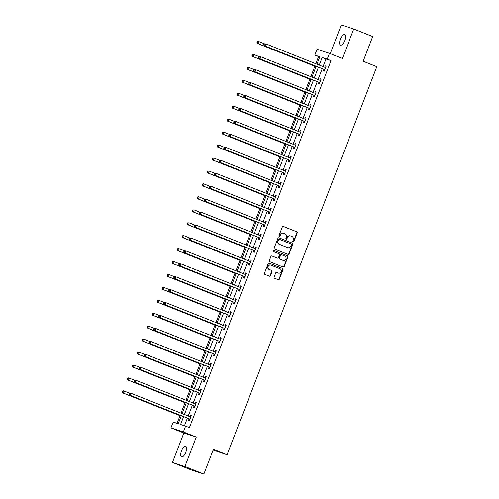 <?xml version="1.0" encoding="UTF-8"?>
<svg xmlns="http://www.w3.org/2000/svg" width="499" height="499" viewBox="0 0 499 499"><rect width="100%" height="100%" fill="white"/><g stroke="black" fill="none" stroke-linecap="round" stroke-linejoin="round"><path stroke-width="0.75" d="M293.131 241.909A0.611 0.561 108.1 0 0 293.874 241.547L297.211 232.896A0.873 0.798 108.1 0 0 296.78 231.786L283.37 226.459A0.873 0.798 108.1 0 0 282.309 226.976L278.972 235.628A0.611 0.561 108.1 0 0 279.303 236.42A0.611 0.561 108.1 0 0 280.014 236.046L280.45 234.923A2.794 2.564 108.1 0 1 283.837 233.264L284.954 233.707A2.794 2.564 108.1 0 1 286.332 237.262L285.902 238.385A0.611 0.561 108.1 0 0 286.233 239.171A0.611 0.561 108.1 0 0 286.944 238.796L287.374 237.674A2.794 2.564 108.1 0 1 290.767 236.015L291.884 236.464A2.794 2.564 108.1 0 1 293.262 240.013L292.826 241.136A0.611 0.561 108.1 0 0 293.131 241.909M293 241.84A0.611 0.561 108.1 0 0 293.537 241.441L296.874 232.784A0.873 0.798 108.1 0 0 296.443 231.679L283.195 226.415M279.147 236.333A0.611 0.561 108.1 0 0 279.683 235.933L280.114 234.817L280.45 234.923M286.077 239.083A0.611 0.561 108.1 0 0 286.607 238.684L287.037 237.568L287.374 237.674M185.809 452.331A5.695 2.258 -68.3 0 0 185.759 446.337A5.695 2.258 -68.3 0 0 181.511 450.928A5.695 2.258 -68.3 0 0 181.555 456.916A5.695 2.258 -68.3 0 0 185.809 452.331M344.703 40.538A5.695 2.258 -68.3 0 0 344.659 34.543A5.695 2.258 -68.3 0 0 340.405 39.134A5.695 2.258 -68.3 0 0 340.455 45.128A5.695 2.258 -68.3 0 0 344.703 40.538M274.094 277.101A0.873 0.798 108.1 0 0 274.525 278.211L278.286 279.708A0.873 0.798 108.1 0 0 279.346 279.184L283.052 269.579A0.873 0.798 108.1 0 0 282.621 268.468L269.217 263.141A0.873 0.798 108.1 0 0 268.156 263.659L264.451 273.271A0.873 0.798 108.1 0 0 264.882 274.381L269.423 276.184A0.873 0.798 108.1 0 0 270.483 275.666L272.067 271.556A0.873 0.798 108.1 0 0 271.637 270.446L269.385 269.547A2.333 2.146 108.1 0 1 270.951 265.15A2.333 2.146 108.1 0 1 271.069 265.194L279.895 268.699A2.333 2.146 108.1 0 1 278.33 273.096A2.333 2.146 108.1 0 1 278.211 273.053L276.739 272.473A0.873 0.798 108.1 0 0 275.685 272.99L274.094 277.101M203.879 474.05L191.454 469.996L172.486 462.461L184.911 466.515L203.879 474.05L213.416 449.331L227.076 454.757L376.82 66.685L363.16 61.258L372.703 36.539L353.729 29.004L342.364 58.452L329.465 53.331L327.225 59.138L331.018 60.641L189.408 427.643L185.616 426.134L183.37 431.941L170.945 427.886L173.19 422.079L178.224 423.72L181.318 415.711M184.911 466.515L196.269 437.062L183.37 431.941M288.06 254.384A0.873 0.798 108.1 0 0 289.121 253.866L292.826 244.254A0.873 0.798 108.1 0 0 292.395 243.144L278.991 237.817A0.873 0.798 108.1 0 0 277.931 238.335L274.219 247.947A0.873 0.798 108.1 0 0 274.65 249.057L288.06 254.384M287.942 256.916L284.23 266.528A0.873 0.798 108.1 0 1 283.176 267.046L269.766 261.719A0.873 0.798 108.1 0 1 269.335 260.609L270.92 256.498A0.873 0.798 108.1 0 1 271.98 255.975L277.419 258.139A0.873 0.798 108.1 0 0 278.479 257.621L279.527 254.889A0.873 0.798 108.1 0 0 279.097 253.779L273.44 251.533A0.611 0.561 108.1 0 1 273.851 250.379A0.611 0.561 108.1 0 1 273.876 250.392L287.511 255.806A0.873 0.798 108.1 0 1 287.942 256.916L287.605 256.81L283.894 266.416L284.23 266.528M353.729 29.004L341.304 24.95L330.238 53.636M213.123 450.092L227.076 454.757M331.018 60.641L325.984 59.001L323.053 66.598M322.229 68.719L318.056 79.534M317.239 81.661L313.066 92.477M312.243 94.604L308.07 105.42M307.253 107.547L303.074 118.363M302.257 120.484L298.084 131.299M297.261 133.426L293.088 144.242M292.271 146.369L288.098 157.185M287.274 159.312L283.101 170.122M282.284 172.249L278.111 183.064M277.288 185.191L273.115 196.007M272.298 198.134L268.119 208.95M267.302 211.071L263.129 221.887M262.306 224.014L258.133 234.829M257.316 236.956L253.143 247.772M252.319 249.899L248.146 260.715M247.329 262.836L243.156 273.652M242.333 275.779L238.16 286.594M237.343 288.721L233.164 299.537M232.347 301.664L228.174 312.48M227.351 314.601L223.178 325.417M222.361 327.544L218.188 338.359M217.364 340.486L213.192 351.302M212.374 353.423L208.202 364.239M207.378 366.366L203.205 377.182M202.388 379.309L198.209 390.124M197.392 392.251L193.219 403.067M192.396 405.188L188.223 416.004M187.406 418.131L184.462 425.759M323.907 69.517L323.389 70.858L324.231 71.132L326.153 66.155L325.311 65.88L324.793 67.222M318.917 82.454L318.399 83.801L319.235 84.069L321.156 79.091L320.321 78.823L319.803 80.164M313.921 95.396L313.403 96.737L314.245 97.012L316.166 92.034L315.324 91.76L314.807 93.107M308.931 108.339L308.413 109.68L309.249 109.955L311.17 104.977L310.334 104.703L309.81 106.044M303.935 121.276L303.417 122.623L304.259 122.897L306.18 117.92L305.338 117.645L304.82 118.987M298.945 134.219L298.427 135.56L299.263 135.834L301.184 130.857L300.342 130.582L299.824 131.929M293.948 147.161L293.431 148.502L294.273 148.777L296.188 143.799L295.352 143.525L294.834 144.866M288.952 160.104L288.434 161.445L289.277 161.72L291.198 156.742L290.356 156.468L289.838 157.809M283.962 173.041L283.444 174.388L284.28 174.662L286.201 169.685L285.366 169.411L284.848 170.752M278.966 185.984L278.448 187.325L279.29 187.599L281.211 182.622L280.369 182.347L279.852 183.694M273.976 198.926L273.458 200.267L274.294 200.542L276.215 195.564L275.379 195.29L274.855 196.631M268.98 211.869L268.462 213.21L269.304 213.485L271.225 208.507L270.383 208.233L269.865 209.574M263.99 224.806L263.472 226.153L264.308 226.421L266.229 221.444L265.387 221.176L264.869 222.517M258.993 237.749L258.476 239.09L259.318 239.364L261.233 234.387L260.397 234.112L259.879 235.459M253.997 250.691L253.48 252.032L254.322 252.307L256.243 247.329L255.401 247.055L254.883 248.396M249.007 263.628L248.49 264.975L249.325 265.25L251.247 260.272L250.411 259.998L249.893 261.339M244.011 276.571L243.493 277.912L244.335 278.186L246.257 273.209L245.414 272.934L244.897 274.282M239.021 289.514L238.503 290.855L239.339 291.129L241.26 286.152L240.424 285.877L239.9 287.218M234.025 302.456L233.507 303.797L234.349 304.072L236.27 299.094L235.428 298.82L234.91 300.161M229.035 315.393L228.517 316.74L229.353 317.015L231.274 312.037L230.432 311.763L229.914 313.104M224.039 328.336L223.521 329.677L224.363 329.951L226.278 324.974L225.442 324.699L224.924 326.047M219.042 341.279L218.525 342.62L219.367 342.894L221.288 337.917L220.446 337.642L219.928 338.983M214.052 354.221L213.535 355.562L214.37 355.837L216.292 350.859L215.456 350.585L214.938 351.926M209.056 367.158L208.538 368.505L209.38 368.773L211.302 363.802L210.459 363.528L209.942 364.869M204.066 380.101L203.548 381.442L204.384 381.716L206.305 376.739L205.469 376.464L204.946 377.812M199.07 393.044L198.552 394.385L199.394 394.659L201.315 389.682L200.473 389.407L199.956 390.748M194.08 405.98L193.556 407.327L194.398 407.602L196.319 402.624L195.477 402.35L194.959 403.691M189.084 418.923L188.566 420.264L189.408 420.538L191.323 415.561L190.487 415.293L189.969 416.634M319.747 56.967L318.593 56.587L315.836 63.729M314.857 66.267L310.846 76.671M309.867 79.21L305.85 89.614M304.87 92.153L300.86 102.557M299.88 105.096L295.863 115.494M294.884 118.032L290.873 128.436M289.894 130.975L285.877 141.379M284.898 143.918L280.881 154.316M279.902 156.854L275.891 167.259M274.912 169.797L270.895 180.201M269.915 182.74L265.905 193.144M264.925 195.683L260.908 206.081M259.929 208.619L255.918 219.024M254.939 221.562L250.922 231.966M249.943 234.505L245.926 244.909M244.947 247.448L240.936 257.846M239.957 260.384L235.94 270.789M234.96 273.327L230.95 283.731M229.97 286.27L225.953 296.668M224.974 299.207L220.963 309.611M219.984 312.149L215.967 322.554M214.988 325.092L210.971 335.496M209.992 338.035L205.981 348.433M205.002 350.972L200.985 361.376M200.005 363.914L195.995 374.319M195.015 376.857L190.998 387.261M190.019 389.8L186.008 400.198M185.029 402.737L181.012 413.141M180.033 415.679L177.076 423.345M196.269 437.062L183.85 433.007L172.486 462.461M183.85 433.007L170.945 427.886M318.593 56.587L314.8 55.083L317.04 49.276L329.465 53.331M183.613 416.621L180.576 424.487L185.616 426.134M327.225 59.138L322.186 57.491L319.254 65.088M318.437 67.215L314.264 78.031M313.441 80.158L309.268 90.968M308.451 93.095L304.278 103.911M303.454 106.038L299.281 116.853M298.464 118.98L294.291 129.796M293.468 131.917L289.295 142.733M288.478 144.86L284.299 155.676M283.482 157.803L279.309 168.618M278.486 170.745L274.313 181.561M273.496 183.682L269.323 194.498M268.499 196.625L264.327 207.441M263.509 209.568L259.337 220.383M258.513 222.51L254.34 233.32M253.523 235.447L249.344 246.263M248.527 248.39L244.354 259.206M243.531 261.333L239.358 272.148M238.541 274.269L234.368 285.085M233.544 287.212L229.372 298.028M228.554 300.155L224.382 310.971M223.558 313.098L219.385 323.913M218.568 326.034L214.389 336.85M213.572 338.977L209.399 349.793M208.576 351.92L204.403 362.736M203.586 364.863L199.413 375.678M198.59 377.799L194.417 388.615M193.6 390.742L189.427 401.558M188.603 403.685L184.43 414.501M316.965 64.178L319.84 56.724L314.8 55.083M182.135 413.59L186.308 402.774M187.131 400.647L191.304 389.831M192.121 387.704L196.294 376.888M197.117 374.761L201.29 363.946M202.107 361.825L206.28 351.009M207.104 348.882L211.277 338.066M212.1 335.939L216.273 325.123M217.09 322.996L221.263 312.181M222.086 310.06L226.259 299.244M227.076 297.117L231.249 286.301M232.072 284.174L236.245 273.358M237.062 271.238L241.235 260.422M242.059 258.295L246.232 247.479M247.055 245.352L251.228 234.536M252.045 232.409L256.218 221.593M257.041 219.473L261.214 208.657M262.031 206.53L266.204 195.714M267.027 193.587L271.2 182.771M272.017 180.644L276.19 169.828M277.014 167.708L281.187 156.892M282.01 154.765L286.183 143.949M287 141.822L291.173 131.006M291.996 128.885L296.169 118.07M296.986 115.943L301.159 105.127M301.982 103L306.155 92.184M306.972 90.057L311.145 79.241M311.969 77.12L316.141 66.305M325.984 59.001L322.186 57.491M325.311 65.88L326.134 66.205M320.321 78.823L321.138 79.148M315.324 91.76L316.148 92.084M310.334 104.703L311.151 105.027M305.338 117.645L306.155 117.97M300.342 130.582L301.165 130.913M295.352 143.525L296.169 143.849M290.356 156.468L291.179 156.792M285.366 169.411L286.183 169.735M280.369 182.347L281.193 182.678M275.379 195.29L276.197 195.614M270.383 208.233L271.2 208.557M265.387 221.176L266.21 221.5M260.397 234.112L261.214 234.436M255.401 247.055L256.224 247.379M250.411 259.998L251.228 260.322M245.414 272.934L246.238 273.265M240.424 285.877L241.242 286.201M235.428 298.82L236.245 299.144M230.432 311.763L231.255 312.087M225.442 324.699L226.259 325.03M220.446 337.642L221.269 337.966M215.456 350.585L216.273 350.909M210.459 363.528L211.283 363.852M205.469 376.464L206.287 376.795M200.473 389.407L201.29 389.731M195.477 402.35L196.3 402.674M190.487 415.293L191.304 415.617M290.43 235.908A2.794 2.564 108.1 0 0 287.037 237.568M283.501 233.158A2.794 2.564 108.1 0 0 280.114 234.817M287.898 254.315A0.873 0.798 108.1 0 0 288.784 253.754L292.489 244.148A0.873 0.798 108.1 0 0 292.058 243.038L278.816 237.774M291.435 244.735A0.611 0.561 108.1 0 0 291.135 243.961L279.365 239.283A0.611 0.561 108.1 0 0 278.629 239.645L278.168 240.83A2.794 2.564 108.1 0 0 279.546 244.379L287.592 247.579A2.794 2.564 108.1 0 0 290.979 245.92L291.435 244.735M279.309 239.264L279.035 239.177A0.611 0.561 108.1 0 0 278.292 239.539L278.629 239.645M287.536 247.56A2.794 2.564 108.1 0 1 287.256 247.467L279.215 244.273A2.794 2.564 108.1 0 1 277.837 240.718L278.292 239.539M283.014 266.977A0.873 0.798 108.1 0 0 283.894 266.416M271.805 255.931L277.082 258.027A0.873 0.798 108.1 0 0 277.17 258.058M273.733 250.355L287.511 255.806M283.058 260.378A2.333 2.146 108.1 0 0 285.915 258.931A2.333 2.146 108.1 0 0 284.742 256.024L281.629 254.789A0.873 0.798 108.1 0 0 280.575 255.307L279.521 258.033A0.873 0.798 108.1 0 0 279.951 259.143L282.727 260.266A2.333 2.146 108.1 0 0 282.958 260.347M281.542 254.758L281.299 254.677A0.873 0.798 108.1 0 0 280.238 255.195L280.575 255.307M282.727 260.266L279.615 259.031A0.873 0.798 108.1 0 1 279.184 257.921L280.238 255.195M287.605 256.81A0.873 0.798 108.1 0 0 287.175 255.7M278.111 273.022A2.333 2.146 108.1 0 1 277.874 272.947L276.565 272.423M270.732 265.081A2.333 2.146 108.1 0 0 267.876 266.535A2.333 2.146 108.1 0 0 269.048 269.441L269.385 269.547M269.26 276.122A0.873 0.798 108.1 0 0 270.146 275.554L271.737 271.444A0.873 0.798 108.1 0 0 271.306 270.333L269.048 269.441M278.124 279.64A0.873 0.798 108.1 0 0 279.01 279.078L282.721 269.472A0.873 0.798 108.1 0 0 282.291 268.362L269.042 263.098M264.439 43.787L259.143 41.685L258.339 43.756L257.503 43.482L315.979 66.716M257.341 42.658L257.665 41.829L257.328 41.723L257.004 42.552L258.339 43.756L316.004 66.666M257.328 41.723L258.301 41.411L259.143 41.685L257.665 41.829M257.503 43.482L257.004 42.552M264.04 43.912L263.721 44.742L264.058 44.854L264.376 44.024L264.04 43.912L265.855 43.875L325.198 67.446A0.892 0.817 108.1 0 0 325.504 67.502L325.635 67.496M264.376 44.024L265.855 43.875L265.056 45.952L264.214 45.677L323.558 69.249A0.892 0.817 108.1 0 1 323.82 69.423L324.593 70.203M324.749 69.785L324.656 69.692A0.892 0.817 108.1 0 0 324.4 69.523L265.056 45.952L264.058 44.854M324.643 67.228A0.892 0.817 108.1 0 0 324.662 67.228L325.753 67.184M263.721 44.742L264.214 45.677M259.443 56.73L254.147 54.622L253.349 56.699L252.506 56.424L310.989 79.659M252.351 55.601L252.669 54.771L252.332 54.665L252.014 55.495L253.349 56.699L311.008 79.603M252.332 54.665L253.305 54.354L254.147 54.622L252.669 54.771M252.506 56.424L252.014 55.495M254.446 69.667L249.151 67.565L248.352 69.642L247.516 69.367L305.993 92.596M247.354 68.544L247.672 67.714L247.342 67.602L247.017 68.432L248.352 69.642L306.018 92.546M247.342 67.602L249.151 67.565L247.672 67.714M247.516 69.367L247.017 68.432M259.05 56.855L258.732 57.684L259.062 57.79L259.386 56.961L259.05 56.855L260.865 56.817L320.202 80.389A0.892 0.817 108.1 0 0 320.508 80.439L320.639 80.439M259.386 56.961L260.865 56.817L260.06 58.888L259.224 58.614L318.562 82.192A0.892 0.817 108.1 0 1 318.824 82.36L319.597 83.14M319.753 82.728L319.666 82.634A0.892 0.817 108.1 0 0 319.404 82.466L260.06 58.888L259.062 57.79M319.647 80.171A0.892 0.817 108.1 0 0 319.672 80.171L320.757 80.127M258.732 57.684L259.224 58.614M254.053 69.798L253.735 70.627L254.072 70.733L254.39 69.904L254.053 69.798L255.868 69.754L315.212 93.332A0.892 0.817 108.1 0 0 315.518 93.382L315.649 93.375M254.39 69.904L255.868 69.754L255.07 71.831L254.228 71.557L313.572 95.128A0.892 0.817 108.1 0 1 313.827 95.303L314.601 96.082M314.763 95.671L314.669 95.577A0.892 0.817 108.1 0 0 314.407 95.403L255.07 71.831L254.072 70.733M314.657 93.107A0.892 0.817 108.1 0 0 314.676 93.107L315.767 93.07M253.735 70.627L254.228 71.557M249.456 82.609L244.161 80.507L243.362 82.578L242.52 82.304L301.003 105.538M242.364 81.487L242.682 80.657L242.346 80.545L242.027 81.374L243.362 82.578L301.022 105.489M242.346 80.545L244.161 80.507L242.682 80.657M242.52 82.304L242.027 81.374M244.46 95.552L239.164 93.45L238.366 95.521L237.524 95.247L296.007 118.481M237.368 94.423L237.686 93.594L237.349 93.488L237.031 94.317L238.366 95.521L296.026 118.431M237.349 93.488L238.329 93.176L239.164 93.45L237.686 93.594M237.524 95.247L237.031 94.317M239.47 108.495L234.174 106.387L233.37 108.464L232.534 108.189L291.017 131.424M232.372 107.366L232.696 106.537L232.359 106.43L232.041 107.26L233.37 108.464L291.036 131.368M232.359 106.43L233.332 106.112L234.174 106.387L232.696 106.537M232.534 108.189L232.041 107.26M249.063 82.734L248.739 83.564L249.076 83.676L249.4 82.846L249.063 82.734L250.878 82.697L310.216 106.275A0.892 0.817 108.1 0 0 310.521 106.324L310.652 106.318M249.4 82.846L250.878 82.697L250.074 84.774L249.238 84.499L308.575 108.071A0.892 0.817 108.1 0 1 308.837 108.246L309.611 109.025M309.767 108.614L309.673 108.52A0.892 0.817 108.1 0 0 309.417 108.345L250.074 84.774L249.076 83.676M309.661 106.05A0.892 0.817 108.1 0 0 309.686 106.05L310.771 106.013M248.739 83.564L249.238 84.499M244.067 95.677L243.749 96.507L244.086 96.619L244.404 95.789L244.067 95.677L245.882 95.64L305.226 119.211A0.892 0.817 108.1 0 0 305.531 119.267L305.662 119.261M244.404 95.789L245.882 95.64L245.084 97.71L244.242 97.442L303.585 121.014A0.892 0.817 108.1 0 1 303.841 121.182L304.615 121.962M304.777 121.55L304.683 121.457A0.892 0.817 108.1 0 0 304.421 121.288L245.084 97.71L244.086 96.619M304.664 118.993A0.892 0.817 108.1 0 0 304.689 118.993L305.781 118.949M243.749 96.507L244.242 97.442M239.077 108.62L238.753 109.449L239.09 109.555L239.408 108.726L239.077 108.62L240.886 108.582L300.23 132.154A0.892 0.817 108.1 0 0 300.535 132.204L300.666 132.204M239.408 108.726L240.886 108.582L240.088 110.653L239.252 110.379L298.589 133.957A0.892 0.817 108.1 0 1 298.851 134.125L299.625 134.905M299.78 134.493L299.687 134.399A0.892 0.817 108.1 0 0 299.431 134.225L240.088 110.653L239.09 109.555M300.535 132.204L299.693 131.929A0.892 0.817 108.1 0 0 299.693 131.929L300.785 131.892M238.753 109.449L239.252 110.379M234.474 121.432L229.178 119.33L228.38 121.407L227.538 121.132L286.021 144.361M227.382 120.309L227.7 119.479L227.363 119.367L227.045 120.197L228.38 121.407L286.039 144.311M227.363 119.367L229.178 119.33L227.7 119.479M227.538 121.132L227.045 120.197M234.081 121.563L233.763 122.392L234.1 122.498L234.418 121.669L234.081 121.563L235.896 121.519L295.233 145.097A0.892 0.817 108.1 0 0 295.539 145.147L295.67 145.14M234.418 121.669L235.896 121.519L235.098 123.596L234.256 123.322L293.593 146.893A0.892 0.817 108.1 0 1 293.855 147.068L294.628 147.847M294.79 147.436L294.697 147.342A0.892 0.817 108.1 0 0 294.435 147.168L235.098 123.596L234.1 122.498M295.539 145.147L294.703 144.872A0.892 0.817 108.1 0 0 294.703 144.872L295.788 144.835M233.763 122.392L234.256 123.322M229.484 134.374L224.188 132.272L223.384 134.343L222.548 134.069L281.024 157.304M222.386 133.252L222.71 132.422L222.373 132.31L222.049 133.139L223.384 134.343L281.049 157.254M222.373 132.31L224.188 132.272L222.71 132.422M222.548 134.069L222.049 133.139M229.085 134.499L228.767 135.329L229.103 135.441L229.421 134.611L229.085 134.499L230.9 134.462L290.243 158.033A0.892 0.817 108.1 0 0 290.549 158.089L290.68 158.083M229.421 134.611L230.9 134.462L230.101 136.539L229.259 136.264L288.603 159.836A0.892 0.817 108.1 0 1 288.865 160.011L289.638 160.79M289.794 160.379L289.701 160.285A0.892 0.817 108.1 0 0 289.439 160.11L230.101 136.539L229.103 135.441M290.549 158.089L289.707 157.815A0.892 0.817 108.1 0 0 289.707 157.815L290.798 157.778M228.767 135.329L229.259 136.264M224.488 147.317L219.192 145.215L218.394 147.286L217.552 147.012L276.034 170.246M217.396 146.188L217.714 145.359L217.377 145.253L217.059 146.082L218.394 147.286L276.053 170.19M217.377 145.253L218.35 144.941L219.192 145.215L217.714 145.359M217.552 147.012L217.059 146.082M224.095 147.442L223.777 148.272L224.107 148.384L224.431 147.554L224.095 147.442L225.91 147.405L285.247 170.976A0.892 0.817 108.1 0 0 285.553 171.032L285.684 171.026M224.431 147.554L225.91 147.405L225.105 149.475L224.269 149.201L283.607 172.779A0.892 0.817 108.1 0 1 283.869 172.947L284.642 173.727M284.798 173.315L284.711 173.222A0.892 0.817 108.1 0 0 284.449 173.053L225.105 149.475L224.107 148.384M284.692 170.758A0.892 0.817 108.1 0 0 284.717 170.758L285.802 170.714M223.777 148.272L224.269 149.201M219.491 160.26L214.196 158.152L213.397 160.229L212.562 159.954L271.038 183.183M212.399 159.131L212.717 158.302L212.387 158.189L212.063 159.019L213.397 160.229L271.063 183.133M212.387 158.189L214.196 158.152L212.717 158.302M212.562 159.954L212.063 159.019M219.098 160.385L218.78 161.214L219.117 161.32L219.435 160.491L219.098 160.385L220.914 160.347L280.257 183.919A0.892 0.817 108.1 0 0 280.563 183.969L280.694 183.969M219.435 160.491L220.914 160.347L220.115 162.418L219.273 162.144L278.617 185.715A0.892 0.817 108.1 0 1 278.872 185.89L279.646 186.67M279.808 186.258L279.714 186.164A0.892 0.817 108.1 0 0 279.452 185.99L220.115 162.418L219.117 161.32M279.702 183.694A0.892 0.817 108.1 0 0 279.721 183.694L280.812 183.657M218.78 161.214L219.273 162.144M214.501 173.197L209.206 171.095L208.407 173.165L207.565 172.897L266.048 196.126M207.409 172.074L207.727 171.244L207.391 171.132L207.073 171.962L208.407 173.165L266.067 196.076M207.391 171.132L209.206 171.095L207.727 171.244M207.565 172.897L207.073 171.962M214.108 173.328L213.784 174.151L214.121 174.263L214.445 173.434L214.108 173.328L215.924 173.284L275.261 196.862A0.892 0.817 108.1 0 0 275.567 196.912L275.697 196.905M214.445 173.434L215.924 173.284L215.119 175.361L214.283 175.087L273.62 198.658A0.892 0.817 108.1 0 1 273.882 198.833L274.656 199.612M274.812 199.201L274.718 199.107A0.892 0.817 108.1 0 0 274.462 198.933L215.119 175.361L214.121 174.263M274.706 196.637A0.892 0.817 108.1 0 0 274.731 196.637L275.816 196.6M213.784 174.151L214.283 175.087M209.505 186.139L204.21 184.037L203.411 186.108L202.569 185.834L261.052 209.069M202.413 185.01L202.731 184.181L202.394 184.075L202.076 184.904L203.411 186.108L261.071 209.019M202.394 184.075L203.374 183.763L204.21 184.037L202.731 184.181M202.569 185.834L202.076 184.904M209.112 186.264L208.794 187.094L209.131 187.206L209.449 186.377L209.112 186.264L210.927 186.227L270.271 209.798A0.892 0.817 108.1 0 0 270.577 209.854L270.708 209.848M209.449 186.377L210.927 186.227L210.129 188.304L209.287 188.029L268.63 211.601A0.892 0.817 108.1 0 1 268.886 211.776L269.66 212.555M269.822 212.137L269.728 212.05A0.892 0.817 108.1 0 0 269.466 211.875L210.129 188.304L209.131 187.206M269.709 209.58A0.892 0.817 108.1 0 0 269.734 209.58L270.826 209.543M208.794 187.094L209.287 188.029M204.515 199.082L199.22 196.974L198.415 199.051L197.579 198.777L256.062 222.011M197.417 197.953L197.741 197.124L197.404 197.018L197.086 197.847L198.415 199.051L256.081 221.955M197.404 197.018L198.377 196.706L199.22 196.974L197.741 197.124M197.579 198.777L197.086 197.847M204.122 199.207L203.798 200.037L204.135 200.149L204.453 199.319L204.122 199.207L205.931 199.17L265.275 222.741A0.892 0.817 108.1 0 0 265.58 222.797L265.711 222.791M204.453 199.319L205.931 199.17L205.133 201.24L204.297 200.966L263.634 224.544A0.892 0.817 108.1 0 1 263.896 224.712L264.67 225.492M264.826 225.08L264.732 224.987A0.892 0.817 108.1 0 0 264.476 224.818L205.133 201.24L204.135 200.149M264.719 222.523A0.892 0.817 108.1 0 0 264.738 222.523L265.83 222.479M203.798 200.037L204.297 200.966M199.519 212.019L194.223 209.917L193.425 211.994L192.583 211.719L251.066 234.948M192.427 210.896L192.745 210.067L192.408 209.954L192.09 210.784L193.425 211.994L251.084 234.898M192.408 209.954L194.223 209.917L192.745 210.067M192.583 211.719L192.09 210.784M199.126 212.15L198.808 212.979L199.145 213.085L199.463 212.256L199.126 212.15L200.941 212.112L260.278 235.684A0.892 0.817 108.1 0 0 260.584 235.734L260.715 235.728M199.463 212.256L200.941 212.112L200.143 214.183L199.301 213.909L258.638 237.48A0.892 0.817 108.1 0 1 258.9 237.655L259.673 238.435M259.836 238.023L259.742 237.929A0.892 0.817 108.1 0 0 259.48 237.755L200.143 214.183L199.145 213.085M259.723 235.459A0.892 0.817 108.1 0 0 259.748 235.459L260.834 235.422M198.808 212.979L199.301 213.909M194.529 224.962L189.233 222.86L188.429 224.93L187.593 224.656L246.069 247.891M187.431 223.839L187.755 223.009L187.418 222.897L187.094 223.727L188.429 224.93L246.094 247.841M187.418 222.897L189.233 222.86L187.755 223.009M187.593 224.656L187.094 223.727M194.13 225.086L193.812 225.916L194.148 226.028L194.467 225.199L194.13 225.086L195.945 225.049L255.288 248.627A0.892 0.817 108.1 0 0 255.594 248.677L255.725 248.67M194.467 225.199L195.945 225.049L195.146 227.126L194.304 226.852L253.648 250.423A0.892 0.817 108.1 0 1 253.91 250.598L254.683 251.377M254.839 250.966L254.746 250.872A0.892 0.817 108.1 0 0 254.484 250.698L195.146 227.126L194.148 226.028M255.594 248.677L254.752 248.402A0.892 0.817 108.1 0 0 254.752 248.402L255.844 248.365M193.812 225.916L194.304 226.852M189.533 237.904L184.237 235.802L183.439 237.873L182.597 237.599L241.079 260.834M182.441 236.776L182.759 235.946L182.422 235.84L182.104 236.669L183.439 237.873L241.098 260.784M182.422 235.84L183.395 235.528L184.237 235.802L182.759 235.946M182.597 237.599L182.104 236.669M189.14 238.029L188.822 238.859L189.152 238.971L189.477 238.142L189.14 238.029L190.955 237.992L250.292 261.563A0.892 0.817 108.1 0 0 250.598 261.619L250.729 261.613M189.477 238.142L190.955 237.992L190.15 240.063L189.314 239.794L248.652 263.366A0.892 0.817 108.1 0 1 248.914 263.541L249.687 264.314M249.843 263.902L249.756 263.809A0.892 0.817 108.1 0 0 249.494 263.64L190.15 240.063L189.152 238.971M250.598 261.619L249.762 261.345A0.892 0.817 108.1 0 0 249.762 261.345L250.847 261.301M188.822 238.859L189.314 239.794M184.536 250.847L179.241 248.739L178.442 250.816L177.607 250.542L236.083 273.776M177.444 249.718L177.763 248.889L177.432 248.783L177.108 249.612L178.442 250.816L236.108 273.72M177.432 248.783L178.405 248.465L179.241 248.739L177.763 248.889M177.607 250.542L177.108 249.612M184.143 250.972L183.825 251.802L184.162 251.908L184.48 251.078L184.143 250.972L185.959 250.935L245.302 274.506A0.892 0.817 108.1 0 0 245.608 274.556L245.739 274.556M184.48 251.078L185.959 250.935L185.16 253.005L184.318 252.731L243.662 276.309A0.892 0.817 108.1 0 1 243.917 276.477L244.691 277.257M244.853 276.845L244.76 276.752A0.892 0.817 108.1 0 0 244.498 276.583L185.16 253.005L184.162 251.908M245.608 274.556L244.766 274.288A0.892 0.817 108.1 0 0 244.766 274.288L245.857 274.244M183.825 251.802L184.318 252.731M179.546 263.784L174.251 261.682L173.452 263.759L172.61 263.484L231.093 286.713M172.454 262.661L172.773 261.832L172.436 261.719L172.118 262.549L173.452 263.759L231.112 286.663M172.436 261.719L174.251 261.682L172.773 261.832M172.61 263.484L172.118 262.549M179.153 263.915L178.829 264.744L179.166 264.85L179.49 264.021L179.153 263.915L180.969 263.871L240.306 287.449A0.892 0.817 108.1 0 0 240.612 287.499L240.743 287.493M179.49 264.021L180.969 263.871L180.164 265.948L179.328 265.674L238.665 289.245A0.892 0.817 108.1 0 1 238.927 289.42L239.701 290.2M239.857 289.788L239.763 289.694A0.892 0.817 108.1 0 0 239.508 289.52L180.164 265.948L179.166 264.85M239.751 287.224A0.892 0.817 108.1 0 0 239.776 287.224L240.861 287.187M178.829 264.744L179.328 265.674M174.55 276.727L169.255 274.625L168.456 276.696L167.614 276.421L226.097 299.656M167.458 275.604L167.776 274.774L167.439 274.662L167.121 275.492L168.456 276.696L226.116 299.606M167.439 274.662L169.255 274.625L167.776 274.774M167.614 276.421L167.121 275.492M174.157 276.851L173.839 277.681L174.176 277.793L174.494 276.964L174.157 276.851L175.972 276.814L235.316 300.386A0.892 0.817 108.1 0 0 235.622 300.442L235.753 300.435M174.494 276.964L175.972 276.814L175.174 278.891L174.332 278.617L233.675 302.188A0.892 0.817 108.1 0 1 233.931 302.363L234.705 303.143M234.867 302.731L234.773 302.637A0.892 0.817 108.1 0 0 234.511 302.463L175.174 278.891L174.176 277.793M234.755 300.167A0.892 0.817 108.1 0 0 234.779 300.167L235.871 300.13M173.839 277.681L174.332 278.617M169.56 289.669L164.265 287.567L163.46 289.638L162.624 289.364L221.107 312.599M162.462 288.541L162.786 287.711L162.449 287.605L162.131 288.434L163.46 289.638L221.126 312.542M162.449 287.605L163.423 287.293L164.265 287.567L162.786 287.711M162.624 289.364L162.131 288.434M169.167 289.794L168.843 290.624L169.18 290.736L169.498 289.907L169.167 289.794L170.976 289.757L230.32 313.328A0.892 0.817 108.1 0 0 230.625 313.384L230.756 313.378M169.498 289.907L170.976 289.757L170.178 291.828L169.342 291.553L228.679 315.131A0.892 0.817 108.1 0 1 228.941 315.299L229.715 316.079M229.871 315.667L229.777 315.574A0.892 0.817 108.1 0 0 229.521 315.405L170.178 291.828L169.18 290.736M229.765 313.11A0.892 0.817 108.1 0 0 229.783 313.11L230.875 313.066M168.843 290.624L169.342 291.553M164.564 302.612L159.268 300.504L158.47 302.581L157.628 302.307L216.111 325.535M157.472 301.483L157.79 300.654L157.453 300.541L157.135 301.371L158.47 302.581L216.129 325.485M157.453 300.541L159.268 300.504L157.79 300.654M157.628 302.307L157.135 301.371M164.171 302.737L163.853 303.567L164.19 303.673L164.508 302.843L164.171 302.737L165.986 302.7L225.323 326.271A0.892 0.817 108.1 0 0 225.629 326.321L225.76 326.321M164.508 302.843L165.986 302.7L165.188 304.77L164.346 304.496L223.683 328.074A0.892 0.817 108.1 0 1 223.945 328.242L224.718 329.022M224.881 328.61L224.787 328.517A0.892 0.817 108.1 0 0 224.525 328.342L165.188 304.77L164.19 303.673M224.768 326.053A0.892 0.817 108.1 0 0 224.793 326.047L225.879 326.009M163.853 303.567L164.346 304.496M159.574 315.549L154.278 313.447L153.474 315.524L152.638 315.249L211.114 338.478M152.476 314.426L152.8 313.597L152.463 313.484L152.139 314.314L153.474 315.524L211.139 338.428M152.463 313.484L154.278 313.447L152.8 313.597M152.638 315.249L152.139 314.314M159.175 315.68L158.857 316.509L159.193 316.616L159.512 315.786L159.175 315.68L160.99 315.636L220.333 339.214A0.892 0.817 108.1 0 0 220.639 339.264L220.77 339.258M159.512 315.786L160.99 315.636L160.191 317.713L159.349 317.439L218.693 341.01A0.892 0.817 108.1 0 1 218.955 341.185L219.728 341.965M219.884 341.553L219.791 341.459A0.892 0.817 108.1 0 0 219.529 341.285L160.191 317.713L159.193 316.616M219.778 338.989A0.892 0.817 108.1 0 0 219.797 338.989L220.889 338.952M158.857 316.509L159.349 317.439M154.578 328.492L149.282 326.39L148.484 328.461L147.642 328.186L206.124 351.421M147.486 327.369L147.804 326.539L147.467 326.427L147.149 327.257L148.484 328.461L206.143 351.371M147.467 326.427L149.282 326.39L147.804 326.539M147.642 328.186L147.149 327.257M154.185 328.616L153.867 329.446L154.197 329.558L154.522 328.729L154.185 328.616L156 328.579L215.337 352.151A0.892 0.817 108.1 0 0 215.643 352.207L215.774 352.2M154.522 328.729L156 328.579L155.195 330.656L154.359 330.382L213.697 353.953A0.892 0.817 108.1 0 1 213.959 354.128L214.732 354.908M214.888 354.49L214.801 354.402A0.892 0.817 108.1 0 0 214.539 354.228L155.195 330.656L154.197 329.558M214.782 351.932A0.892 0.817 108.1 0 0 214.807 351.932L215.892 351.895M153.867 329.446L154.359 330.382M149.581 341.435L144.286 339.326L143.487 341.403L142.652 341.129L201.128 364.364M142.489 340.306L142.808 339.476L142.477 339.37L142.153 340.199L143.487 341.403L201.153 364.307M142.477 339.37L143.45 339.058L144.286 339.326L142.808 339.476M142.652 341.129L142.153 340.199M149.189 341.559L148.87 342.389L149.207 342.501L149.525 341.672L149.189 341.559L151.004 341.522L210.347 365.093A0.892 0.817 108.1 0 0 210.653 365.149L210.784 365.143M149.525 341.672L151.004 341.522L150.205 343.593L149.363 343.318L208.707 366.896A0.892 0.817 108.1 0 1 208.962 367.064L209.736 367.844M209.898 367.432L209.805 367.339A0.892 0.817 108.1 0 0 209.543 367.17L150.205 343.593L149.207 342.501M210.653 365.149L209.811 364.875A0.892 0.817 108.1 0 0 209.811 364.875L210.902 364.831M148.87 342.389L149.363 343.318M144.591 354.371L139.296 352.269L138.497 354.346L137.655 354.072L196.138 377.3M137.499 353.248L137.818 352.419L137.481 352.306L137.163 353.136L138.497 354.346L196.157 377.25M137.481 352.306L139.296 352.269L137.818 352.419M137.655 354.072L137.163 353.136M144.199 354.502L143.874 355.332L144.211 355.438L144.535 354.608L144.199 354.502L146.014 354.465L205.351 378.036A0.892 0.817 108.1 0 0 205.657 378.086L205.788 378.086M144.535 354.608L146.014 354.465L145.209 356.536L144.373 356.261L203.711 379.833A0.892 0.817 108.1 0 1 203.972 380.007L204.746 380.787M204.902 380.375L204.808 380.282A0.892 0.817 108.1 0 0 204.553 380.107L145.209 356.536L144.211 355.438M205.657 378.086L204.821 377.812A0.892 0.817 108.1 0 0 204.821 377.812L205.906 377.774M143.874 355.332L144.373 356.261M139.595 367.314L134.3 365.212L133.501 367.283L132.659 367.014L191.142 390.243M132.503 366.191L132.821 365.362L132.484 365.249L132.166 366.079L133.501 367.283L191.161 390.193M132.484 365.249L134.3 365.212L132.821 365.362M132.659 367.014L132.166 366.079M139.202 367.439L138.884 368.268L139.221 368.381L139.539 367.551L139.202 367.439L141.017 367.401L200.361 390.979A0.892 0.817 108.1 0 0 200.667 391.029L200.798 391.023M139.539 367.551L141.017 367.401L140.219 369.478L139.377 369.204L198.721 392.775A0.892 0.817 108.1 0 1 198.976 392.95L199.75 393.73M199.912 393.318L199.818 393.224A0.892 0.817 108.1 0 0 199.556 393.05L140.219 369.478L139.221 368.381M199.8 390.754A0.892 0.817 108.1 0 0 199.825 390.754L200.916 390.717M138.884 368.268L139.377 369.204M134.605 380.257L129.31 378.155L128.505 380.226L127.669 379.951L186.152 403.186M127.507 379.128L127.831 378.298L127.495 378.192L127.176 379.022L128.505 380.226L186.171 403.136M127.495 378.192L128.468 377.88L129.31 378.155L127.831 378.298M127.669 379.951L127.176 379.022M134.212 380.381L133.888 381.211L134.225 381.323L134.543 380.494L134.212 380.381L136.021 380.344L195.365 403.916A0.892 0.817 108.1 0 0 195.67 403.972L195.801 403.965M134.543 380.494L136.021 380.344L135.223 382.415L134.387 382.147L193.724 405.718A0.892 0.817 108.1 0 1 193.986 405.893L194.76 406.666M194.916 406.255L194.822 406.161A0.892 0.817 108.1 0 0 194.566 405.993L135.223 382.415L134.225 381.323M194.81 403.697A0.892 0.817 108.1 0 0 194.828 403.697L195.92 403.654M133.888 381.211L134.387 382.147M129.609 393.2L124.313 391.091L123.515 393.168L122.673 392.894L181.156 416.129M122.517 392.071L122.835 391.241L122.498 391.135L122.18 391.964L123.515 393.168L181.174 416.072M122.498 391.135L123.478 390.817L124.313 391.091L122.835 391.241M122.673 392.894L122.18 391.964M129.216 393.324L128.898 394.154L129.235 394.26L129.553 393.43L129.216 393.324L131.031 393.287L190.369 416.858A0.892 0.817 108.1 0 0 190.674 416.908L190.805 416.908M129.553 393.43L131.031 393.287L130.233 395.358L129.391 395.083L188.728 418.661A0.892 0.817 108.1 0 1 188.99 418.829L189.763 419.609M189.926 419.197L189.832 419.104A0.892 0.817 108.1 0 0 189.57 418.935L130.233 395.358L129.235 394.26M189.813 416.64A0.892 0.817 108.1 0 0 189.838 416.64L190.924 416.596M128.898 394.154L129.391 395.083M293.537 241.441L293.874 241.547M279.683 235.933L280.014 236.046M286.607 238.684L286.944 238.796M296.443 231.679L296.78 231.786M296.874 232.784L297.211 232.896M292.058 243.038L292.395 243.144M292.489 244.148L292.826 244.254M288.784 253.754L289.121 253.866M277.837 240.718L278.168 240.83M279.215 244.273L279.546 244.379M287.256 247.467L287.592 247.579M277.082 258.027L277.419 258.139M279.184 257.921L279.521 258.033M279.615 259.031L279.951 259.143M277.874 272.947L278.211 273.053M271.306 270.333L271.637 270.446M271.737 271.444L272.067 271.556M270.146 275.554L270.483 275.666M282.291 268.362L282.621 268.468M282.721 269.472L283.052 269.579M279.01 279.078L279.346 279.184M324.656 69.692L323.82 69.423M324.4 69.523L323.558 69.249M325.504 67.502L324.662 67.228M319.666 82.634L318.824 82.36M319.404 82.466L318.562 82.192M320.508 80.439L319.672 80.171M314.669 95.577L313.827 95.303M314.407 95.403L313.572 95.128M315.518 93.382L314.676 93.107M309.673 108.52L308.837 108.246M309.417 108.345L308.575 108.071M310.521 106.324L309.686 106.05M304.683 121.457L303.841 121.182M304.421 121.288L303.585 121.014M305.531 119.267L304.689 118.993M299.687 134.399L298.851 134.125M299.431 134.225L298.589 133.957M294.697 147.342L293.855 147.068M294.435 147.168L293.593 146.893M289.701 160.285L288.865 160.011M289.439 160.11L288.603 159.836M284.711 173.222L283.869 172.947M284.449 173.053L283.607 172.779M285.553 171.032L284.717 170.758M279.714 186.164L278.872 185.89M279.452 185.99L278.617 185.715M280.563 183.969L279.721 183.694M274.718 199.107L273.882 198.833M274.462 198.933L273.62 198.658M275.567 196.912L274.731 196.637M269.728 212.05L268.886 211.776M269.466 211.875L268.63 211.601M270.577 209.854L269.734 209.58M264.732 224.987L263.896 224.712M264.476 224.818L263.634 224.544M265.58 222.797L264.738 222.523M259.742 237.929L258.9 237.655M259.48 237.755L258.638 237.48M260.584 235.734L259.748 235.459M254.746 250.872L253.91 250.598M254.484 250.698L253.648 250.423M249.756 263.809L248.914 263.541M249.494 263.64L248.652 263.366M244.76 276.752L243.917 276.477M244.498 276.583L243.662 276.309M239.763 289.694L238.927 289.42M239.508 289.52L238.665 289.245M240.612 287.499L239.776 287.224M234.773 302.637L233.931 302.363M234.511 302.463L233.675 302.188M235.622 300.442L234.779 300.167M229.777 315.574L228.941 315.299M229.521 315.405L228.679 315.131M230.625 313.384L229.783 313.11M224.787 328.517L223.945 328.242M224.525 328.342L223.683 328.074M225.629 326.321L224.793 326.047M219.791 341.459L218.955 341.185M219.529 341.285L218.693 341.01M220.639 339.264L219.797 338.989M214.801 354.402L213.959 354.128M214.539 354.228L213.697 353.953M215.643 352.207L214.807 351.932M209.805 367.339L208.962 367.064M209.543 367.17L208.707 366.896M204.808 380.282L203.972 380.007M204.553 380.107L203.711 379.833M199.818 393.224L198.976 392.95M199.556 393.05L198.721 392.775M200.667 391.029L199.825 390.754M194.822 406.161L193.986 405.893M194.566 405.993L193.724 405.718M195.67 403.972L194.828 403.697M189.832 419.104L188.99 418.829M189.57 418.935L188.728 418.661M190.674 416.908L189.838 416.64M290.287 235.859L290.624 235.965M283.363 233.108L283.7 233.214M279.003 239.164L279.334 239.271M287.393 247.516L287.73 247.629M277.126 258.045L277.463 258.151M282.839 260.31L283.176 260.422M281.255 254.665L281.586 254.771M277.993 272.99L278.33 273.096M270.614 265.044L270.951 265.15"/></g></svg>
